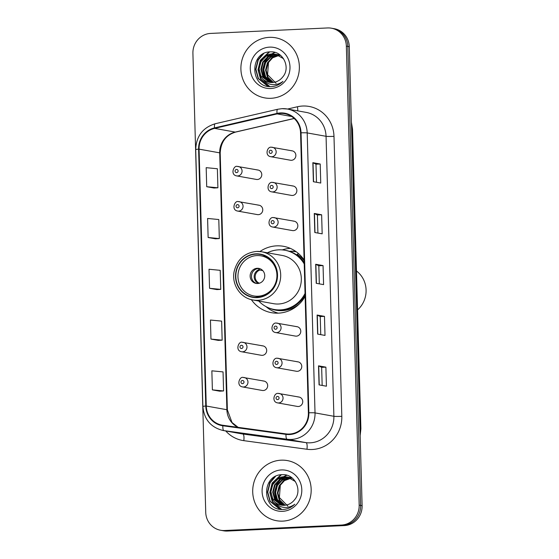 <?xml version="1.0" encoding="UTF-8"?>
<svg xmlns="http://www.w3.org/2000/svg" width="559" height="559" viewBox="0 0 559 559"><rect width="100%" height="100%" fill="white"/><g stroke="black" fill="none" stroke-linecap="round" stroke-linejoin="round"><path stroke-width="0.84" d="M304.11 259.977A33.729 32.233 -79.8 0 0 283.469 246.302A33.729 32.233 -79.8 0 0 276.572 245.855A33.729 32.233 -79.8 0 0 259.963 251.522M251.333 299.631A33.729 32.233 -79.8 0 0 271.555 312.698A33.729 32.233 -79.8 0 0 278.452 313.145A33.729 32.233 -79.8 0 0 305.13 296.487M290.324 248.378A33.729 32.233 -79.8 0 0 282.26 249.894M238.351 201.61A4.772 4.563 100.2 0 1 243.039 206.669A4.772 4.563 100.2 0 1 237.645 211.064L257.35 214.6A4.772 4.563 -79.8 0 0 262.751 210.205A4.772 4.563 -79.8 0 0 258.062 205.146M242.285 342.297A4.772 4.563 100.2 0 1 246.973 347.356A4.772 4.563 100.2 0 1 241.572 351.751L261.284 355.286A4.772 4.563 -79.8 0 0 266.678 350.891A4.772 4.563 -79.8 0 0 261.989 345.832M243.263 377.465A4.772 4.563 100.2 0 1 247.951 382.524A4.772 4.563 100.2 0 1 242.557 386.926L262.262 390.461A4.772 4.563 -79.8 0 0 267.663 386.059A4.772 4.563 -79.8 0 0 262.975 381M237.372 166.435A4.772 4.563 100.2 0 1 242.061 171.494A4.772 4.563 100.2 0 1 236.66 175.896L256.371 179.432A4.772 4.563 -79.8 0 0 261.766 175.03A4.772 4.563 -79.8 0 0 257.077 169.971M277.362 358.263A4.772 4.563 100.2 0 1 282.043 363.322A4.772 4.563 100.2 0 1 276.649 367.724L296.354 371.26A4.772 4.563 -79.8 0 0 301.755 366.858A4.772 4.563 -79.8 0 0 297.067 361.799M278.34 393.431A4.772 4.563 100.2 0 1 283.029 398.49A4.772 4.563 100.2 0 1 277.634 402.892L297.339 406.428A4.772 4.563 -79.8 0 0 302.733 402.026A4.772 4.563 -79.8 0 0 298.045 396.967M273.428 217.577A4.772 4.563 100.2 0 1 278.116 222.636A4.772 4.563 100.2 0 1 272.722 227.038L292.427 230.574A4.772 4.563 -79.8 0 0 297.821 226.171A4.772 4.563 -79.8 0 0 293.133 221.112M276.377 323.088A4.772 4.563 100.2 0 1 281.065 328.147A4.772 4.563 100.2 0 1 275.664 332.549L295.376 336.085A4.772 4.563 -79.8 0 0 300.77 331.683A4.772 4.563 -79.8 0 0 296.081 326.624M272.45 182.402A4.772 4.563 100.2 0 1 277.131 187.461A4.772 4.563 100.2 0 1 271.737 191.863L291.442 195.398A4.772 4.563 -79.8 0 0 296.843 190.996A4.772 4.563 -79.8 0 0 292.154 185.937M271.464 147.234A4.772 4.563 100.2 0 1 276.153 152.293A4.772 4.563 100.2 0 1 270.752 156.695L290.463 160.23A4.772 4.563 -79.8 0 0 295.858 155.828A4.772 4.563 -79.8 0 0 291.169 150.769M290.212 251.243A30.864 29.501 100.2 0 1 290.652 251.222A30.864 29.501 100.2 0 1 295.809 251.452M220.63 530.267L223.572 530.791A19.09 18.244 -79.8 0 0 227.478 531.05L344.379 525.579A19.09 18.244 -79.8 0 0 362.113 505.678L349.291 46.67A19.09 18.244 -79.8 0 0 334.401 28.733L332.926 28.467A19.09 18.244 -79.8 0 1 347.824 46.404A19.09 18.244 -79.8 0 0 332.926 28.467L331.452 28.209A19.09 18.244 -79.8 0 0 327.546 27.95L210.645 33.421A19.09 18.244 -79.8 0 0 192.911 53.322L205.733 512.33A19.09 18.244 -79.8 0 0 220.63 530.267A19.09 18.244 -79.8 0 0 224.529 530.519L341.437 525.055A19.09 18.244 -79.8 0 0 359.171 505.154L346.349 46.138A19.09 18.244 -79.8 0 0 331.452 28.209M359.171 505.154L360.639 505.413L347.824 46.404L360.639 505.413A19.09 18.244 -79.8 0 1 342.905 525.313A19.09 18.244 -79.8 0 0 360.639 505.413L362.113 505.678M224.529 530.519L342.905 525.313L226.004 530.784A19.09 18.244 -79.8 0 1 222.098 530.533A19.09 18.244 -79.8 0 0 226.004 530.784L227.478 531.05M269.284 37.348A30.542 29.194 -79.8 0 0 240.985 65.92A30.542 29.194 -79.8 0 0 264.742 97.888A30.542 29.194 -79.8 0 0 270.982 98.3A30.542 29.194 -79.8 0 0 299.282 69.728A30.542 29.194 -79.8 0 0 275.531 37.76A30.542 29.194 -79.8 0 0 269.284 37.348A30.542 29.194 -79.8 0 0 240.985 65.92A30.542 29.194 -79.8 0 0 264.742 97.888A30.542 29.194 -79.8 0 0 270.982 98.3A30.542 29.194 -79.8 0 0 299.282 69.728A30.542 29.194 -79.8 0 0 275.531 37.76A30.542 29.194 -79.8 0 0 269.284 37.348M281.093 460.176A30.542 29.194 -79.8 0 0 252.794 488.741A30.542 29.194 -79.8 0 0 276.551 520.715A30.542 29.194 -79.8 0 0 282.798 521.121A30.542 29.194 -79.8 0 0 311.09 492.549A30.542 29.194 -79.8 0 0 287.34 460.581A30.542 29.194 -79.8 0 0 281.093 460.176A30.542 29.194 -79.8 0 0 252.794 488.741A30.542 29.194 -79.8 0 0 276.551 520.715A30.542 29.194 -79.8 0 0 282.798 521.121A30.542 29.194 -79.8 0 0 311.09 492.549A30.542 29.194 -79.8 0 0 287.34 460.581A30.542 29.194 -79.8 0 0 281.093 460.176M280.513 113.428A20.362 19.46 100.2 0 1 284.671 113.701A20.362 19.46 100.2 0 1 300.56 132.832L308.379 412.815A20.362 19.46 100.2 0 1 286.075 433.889L222.915 425.273A20.362 19.46 100.2 0 1 222.147 425.154A20.362 19.46 100.2 0 1 206.257 406.023L199.081 149.148A20.362 19.46 100.2 0 1 214.621 128.388L277.138 113.896A20.362 19.46 100.2 0 1 280.513 113.428M280.499 112.925A20.872 19.949 -79.8 0 0 277.04 113.4L214.523 127.892A20.872 19.949 -79.8 0 0 198.592 149.169L205.768 406.044A20.872 19.949 -79.8 0 0 222.845 425.776L286.005 434.392A20.872 19.949 -79.8 0 0 308.868 412.787L301.049 132.811A20.872 19.949 -79.8 0 0 280.499 112.925M319.056 384.885L326.428 386.206L325.89 367.158L318.525 365.838L319.056 384.885M322.166 385.437L321.656 367.347L318.525 365.838M321.656 367.354L325.89 367.158M317.638 334.093L325.01 335.414L324.472 316.366L317.107 315.045L317.638 334.093M320.747 334.652L320.237 316.562L317.107 315.045M320.237 316.569L324.472 316.366M313.382 181.724L320.747 183.045L320.216 164.004L312.851 162.676L313.382 181.724M316.492 182.283L315.982 164.192L312.851 162.676M315.982 164.199L320.216 164.004M314.801 232.516L322.173 233.837L321.635 214.789L314.27 213.468L314.801 232.516M317.91 233.075L317.4 214.977L314.27 213.468M317.4 214.991L321.635 214.789M316.219 283.301L323.591 284.629L323.053 265.581L315.688 264.26L316.219 283.301M319.329 283.86L318.819 265.77L315.688 264.26M318.819 265.777L323.053 265.581M219.75 391.195L212.385 389.875L223.579 390.951L223.048 371.903L211.854 370.827L212.385 389.875M208.13 237.505L219.324 238.581L218.793 219.533L207.599 218.457L208.13 237.505L215.494 238.812M214.076 188.041L206.711 186.713L217.905 187.789L217.374 168.748L206.18 167.672L206.711 186.713M218.331 340.403L210.967 339.082L222.161 340.158L221.63 321.118L210.436 320.041L210.967 339.082M209.548 288.297L220.742 289.373L220.211 270.325L209.017 269.249L209.548 288.297L216.913 289.597M220.742 289.373L216.843 289.604M219.324 238.581L215.425 238.812M217.905 187.789L214.006 188.027M222.161 340.158L218.262 340.396M223.579 390.951L219.68 391.181M272.988 82.466L267.398 77.17L265.553 70.113L267.391 62.887L272.219 57.605L278.927 55.257M279.234 55.236L280.143 55.215M273.295 82.432L267.985 77.275L266.133 70.217L267.978 62.992L272.666 57.801L279.207 55.397M279.514 55.362L280.429 55.32M271.751 82.522L265.064 76.751L263.212 69.693L265.05 62.468L270.137 57.018L277.802 54.796M272.058 82.515L265.644 76.856L263.799 69.798L265.637 62.573L270.724 57.123L278.089 54.901M270.535 82.466L262.723 76.331L260.871 69.274L262.709 62.049L267.796 56.599L274.818 54.384L276.663 54.433M270.836 82.487L263.31 76.436L261.458 69.379L263.296 62.154L268.383 56.704L275.405 54.489L276.95 54.509M263.443 79.567A14.387 13.751 -79.8 0 0 269.438 82.313A14.387 13.751 -79.8 0 0 272.38 82.508A14.387 13.751 -79.8 0 0 282.637 77.072C291.057 67.814 283.106 51.169 270.989 51.854C249.433 51.19 249.642 87.092 270.2 86.659L271.234 86.645C275.748 86.379 279.668 84.626 282.994 81.39C279.591 83.941 275.866 84.989 271.814 84.535C268.369 84.067 265.574 82.411 263.443 79.567C253.646 72.46 259.76 53.748 272.485 53.964L275.503 54.174L283.546 58.709M269.641 82.348L260.969 76.017L259.117 68.96L260.955 61.735L266.042 56.277L273.065 54.069L275.79 54.23M278.103 54.796L278.997 54.852M279.297 54.88L280.101 54.999M278.389 54.901L279.29 54.936M279.584 54.957L280.122 55.02M276.957 54.461L278.424 54.698M277.243 54.537L278.13 54.649M276.097 83.319L267.579 74.703L268.523 62.07M270.975 58.52L274.958 55.306M269.557 47.124A20.746 19.831 -79.8 0 0 250.278 68.75A20.746 19.831 -79.8 0 0 270.71 88.525A20.746 19.831 -79.8 0 0 289.988 66.898A20.746 19.831 -79.8 0 0 269.557 47.124M268.271 86.442L258.426 78.553L255.959 69.344L258.293 59.904L263.687 53.601M269.941 86.645L260.767 78.973L258.293 69.763L260.634 60.323L269.585 51.91M264.763 78.505L262.982 69.798L265.315 61.162L268.942 56.361M269.913 55.488L271.639 54.202M271.953 53.999L275.028 52.427M267.964 86.386L258.139 78.498L255.666 69.288L257.999 59.855L262.485 54.279M269.759 86.631L260.473 78.917L258.006 69.707L260.34 60.274L269.061 51.966M264.141 77.722L262.709 69.316L265.022 61.113L268.041 56.92M269.172 55.83L271.143 54.286M271.513 54.041L274.776 52.357M296.396 251.871A30.542 29.194 -79.8 0 0 295.432 251.683A30.542 29.194 -79.8 0 0 289.276 251.27M258.761 301.028A30.102 28.768 -79.8 0 0 274.224 309.49L275.147 309.658A30.102 28.768 -79.8 0 0 281.296 310.056A30.102 28.768 -79.8 0 0 305.095 295.208M304.187 262.59A30.102 28.768 -79.8 0 0 285.775 250.404L284.852 250.236A30.102 28.768 -79.8 0 0 278.703 249.831A30.102 28.768 -79.8 0 0 267.419 252.794M274.224 309.49A30.102 28.768 -79.8 0 0 280.38 309.896A30.102 28.768 -79.8 0 0 305.046 293.419M304.222 263.96A30.102 28.768 -79.8 0 0 284.852 250.236M278.564 304.005A24.498 23.415 -79.8 0 0 301.259 281.093A24.498 23.415 -79.8 0 0 282.211 255.449L261.577 251.753A24.498 23.415 100.2 0 1 280.632 277.39A24.498 23.415 100.2 0 1 257.937 300.309A24.498 23.415 100.2 0 1 252.927 299.98L273.554 303.684A24.498 23.415 -79.8 0 0 278.564 304.005M255.917 254.149A21.633 20.683 -79.8 0 0 235.87 274.385A21.633 20.683 -79.8 0 0 252.696 297.032A21.633 20.683 -79.8 0 0 257.119 297.318A21.633 20.683 -79.8 0 0 277.166 277.082A21.633 20.683 -79.8 0 0 260.34 254.436A21.633 20.683 -79.8 0 0 255.917 254.149M256.867 255.582A20.362 19.46 100.2 0 1 261.032 255.854A20.362 19.46 100.2 0 1 276.873 277.166A20.362 19.46 100.2 0 1 258.006 296.214A20.362 19.46 100.2 0 1 253.842 295.942A20.362 19.46 100.2 0 1 238.008 274.63A20.362 19.46 100.2 0 1 256.867 255.582M257.224 268.278A7.637 7.302 -79.8 0 0 256.092 283.413A7.637 7.302 -79.8 0 0 264.728 276.377A7.637 7.302 -79.8 0 0 257.224 268.278M259.425 268.53A7.637 7.302 -79.8 0 0 256.742 283.497M278.284 313.159A33.093 31.625 100.2 0 1 266.671 307.177L265.958 306.598M298.597 253.646L297.143 254.275A30.514 29.166 -79.8 0 1 304.131 260.69M251.606 277.956A8.909 8.518 100.2 0 1 252.682 271.94M262.758 270.584L259.844 270.06L258.475 268.516M357.571 309.903A24.82 23.723 -79.8 0 0 366.089 290.023A24.82 23.723 -79.8 0 0 356.488 270.989M284.797 505.287L279.214 499.991L277.362 492.94L279.2 485.708L284.028 480.426L290.743 478.085M291.043 478.064L291.952 478.036M285.111 505.252L279.793 500.095L277.949 493.045L279.786 485.813L284.475 480.621L291.015 478.218M291.323 478.19L292.238 478.141M283.56 505.343L276.873 499.571L275.021 492.521L276.859 485.289L281.946 479.839L289.618 477.617M283.867 505.343L277.46 499.676L275.608 492.626L277.446 485.394L282.533 479.943L289.897 477.721M282.344 505.287L274.532 499.152L272.687 492.102L274.525 484.87L279.612 479.419L286.634 477.211L288.472 477.253M282.644 505.308L275.119 499.257L273.267 492.206L275.105 484.974L280.192 479.524L287.214 477.316L288.758 477.337M275.252 502.387A14.387 13.751 -79.8 0 0 281.247 505.133A14.387 13.751 -79.8 0 0 284.189 505.329A14.387 13.751 -79.8 0 0 294.446 499.893C302.873 490.634 294.921 473.99 282.798 474.675C261.242 474.011 261.451 509.913 282.009 509.487L283.043 509.466C287.557 509.2 291.477 507.453 294.803 504.211C291.4 506.761 287.675 507.81 283.63 507.355C280.178 506.887 277.383 505.231 275.252 502.387C265.455 495.288 271.569 476.568 284.293 476.785L287.312 476.995L295.355 481.53M281.45 505.168L272.778 498.838L270.926 491.787L272.771 484.555L277.851 479.105L284.88 476.89L287.606 477.051M289.918 477.624L290.813 477.672M291.106 477.707L291.91 477.819M290.198 477.721L291.099 477.756M291.393 477.777L291.931 477.84M288.765 477.281L290.233 477.519M289.059 477.358L289.939 477.47M287.913 506.14L279.395 497.531L280.332 484.891M282.784 481.348L286.767 478.134M281.366 469.944A20.746 19.831 -79.8 0 0 262.094 491.578A20.746 19.831 -79.8 0 0 282.526 511.345A20.746 19.831 -79.8 0 0 301.797 489.719A20.746 19.831 -79.8 0 0 281.366 469.944M280.08 509.263L270.242 501.374L267.768 492.165L270.109 482.724L275.496 476.429M281.75 509.466L272.575 501.793L270.109 492.584L272.443 483.151L281.401 474.738M276.572 501.332L274.797 492.619L277.124 483.989L280.751 479.189M281.729 478.308L283.448 477.03M283.762 476.82L286.837 475.255M279.773 509.207L269.948 501.318L267.475 492.109L269.815 482.676L274.294 477.1M281.568 509.452L272.282 501.744L269.815 492.528L272.149 483.095L280.877 474.787M275.95 500.543L274.525 492.144L276.831 483.933L279.856 479.748M280.981 478.651L282.959 477.106M283.322 476.862L286.585 475.185M360.087 433.092A25.455 24.33 -79.8 0 0 360.345 428.564L351.981 128.905A25.455 24.33 -79.8 0 0 351.464 124.412M351.59 128.836L351.981 128.905A12.724 0.797 -1.6 0 1 352.526 129.122L360.89 428.781A12.724 0.797 -1.6 0 0 360.345 428.564L359.961 428.494M349.291 46.67L346.349 46.138M344.379 525.579L341.437 525.055M287.543 109.047L297.388 106.762A31.821 30.41 100.2 0 1 333.989 136.354L341.815 416.329A6.366 0.398 -1.6 0 1 333.884 416.287L326.058 136.305A25.455 24.33 -79.8 0 0 306.199 112.394L287.34 109.005A25.455 24.33 100.2 0 1 307.198 132.923A6.366 0.398 178.4 0 0 301.049 132.811M341.815 416.329A31.821 30.41 100.2 0 1 312.257 449.499A31.821 30.41 100.2 0 1 306.954 449.261L243.794 440.653A31.821 30.41 100.2 0 1 225.752 430.975M310.238 442.819A25.455 24.33 -79.8 0 0 333.884 416.287L315.024 412.898A25.455 24.33 100.2 0 1 287.137 439.248L223.977 430.633A25.455 24.33 100.2 0 1 223.013 430.479L241.872 433.868A25.455 24.33 -79.8 0 0 242.837 434.015L305.997 442.63A25.455 24.33 -79.8 0 0 310.238 442.819M282.134 108.67A25.455 24.33 100.2 0 1 287.34 109.005L282.016 108.663L277.711 109.257A6.366 1.733 76.9 0 0 277.04 113.4M277.711 109.257L215.201 123.749C202.742 127.613 196.244 136.228 195.706 149.588A6.366 0.398 -1.6 0 1 198.592 149.169M205.768 406.044A6.366 0.398 178.4 0 0 202.882 406.456C204.07 419.39 210.785 427.397 223.013 430.479M222.845 425.776A6.366 1.873 97.8 0 0 223.977 430.633L242.837 434.015A6.366 1.873 -82.2 0 1 243.794 440.653M215.201 123.749A6.366 1.733 76.9 0 0 214.523 127.892M286.005 434.392A6.366 1.873 97.8 0 0 287.137 439.248L305.997 442.63A6.366 1.873 -82.2 0 1 306.954 449.261M308.868 412.787A6.366 0.398 -1.6 0 1 315.024 412.898L307.198 132.923L326.058 136.305A6.366 0.398 -1.6 0 0 333.989 136.354M297.388 106.762A6.366 1.733 -103.1 0 1 297.737 110.871M206.257 406.023L226.884 409.719A20.362 19.46 -79.8 0 0 238.057 427.342M277.138 113.896L291.672 116.503M214.621 128.388L235.248 132.092A20.362 19.46 -79.8 0 0 219.708 152.852L226.884 409.719A11.453 0.72 -1.6 0 1 227.373 409.915L232.013 422.499L238.169 427.356M294.139 118.438L235.248 132.092A11.453 3.116 -103.1 0 0 235.618 132.085C225.934 134.998 220.798 141.979 220.197 153.047L227.373 409.915M199.081 149.148L219.708 152.852A11.453 0.72 -1.6 0 1 220.197 153.047M316.401 283.336L315.87 264.309M314.983 232.544L314.451 213.517M313.564 181.759L313.033 162.732M317.819 334.128L317.288 315.094M319.238 384.913L318.707 365.886M257.126 297.633A21.955 20.983 -79.8 0 0 277.523 274.748A21.955 20.983 -79.8 0 0 255.903 253.828A21.955 20.983 -79.8 0 0 235.514 276.719A21.955 20.983 -79.8 0 0 257.126 297.633M256.574 251.424A24.498 23.415 100.2 0 1 261.577 251.753L256.525 251.417C244.625 252.773 237.156 259.502 234.116 271.59C231.412 284.489 240.489 298.101 252.927 299.98M269.326 308.135A30.514 29.166 -79.8 0 0 282.183 310.643A30.514 29.166 -79.8 0 0 299.379 303.921M258.503 283.427A7.386 7.057 100.2 0 1 259.201 269.55M259.369 283.224A7.001 6.694 100.2 0 1 259.844 270.06M270.633 150.238A1.593 1.523 -79.8 0 0 269.152 151.901A1.593 1.523 -79.8 0 0 270.724 153.418A1.593 1.523 -79.8 0 0 272.198 151.755A1.593 1.523 -79.8 0 0 270.633 150.238M271.611 185.413A1.593 1.523 -79.8 0 0 270.137 187.069A1.593 1.523 -79.8 0 0 271.702 188.586A1.593 1.523 -79.8 0 0 273.183 186.93A1.593 1.523 -79.8 0 0 271.611 185.413M272.596 220.581A1.593 1.523 -79.8 0 0 271.122 222.244A1.593 1.523 -79.8 0 0 272.687 223.761A1.593 1.523 -79.8 0 0 274.162 222.098A1.593 1.523 -79.8 0 0 272.596 220.581M275.545 326.1A1.593 1.523 -79.8 0 0 274.064 327.756A1.593 1.523 -79.8 0 0 275.636 329.272A1.593 1.523 -79.8 0 0 277.11 327.616A1.593 1.523 -79.8 0 0 275.545 326.1M276.523 361.275A1.593 1.523 -79.8 0 0 275.049 362.931A1.593 1.523 -79.8 0 0 276.614 364.447A1.593 1.523 -79.8 0 0 278.096 362.784A1.593 1.523 -79.8 0 0 276.523 361.275M277.509 396.443A1.593 1.523 -79.8 0 0 276.034 398.099A1.593 1.523 -79.8 0 0 277.599 399.615A1.593 1.523 -79.8 0 0 279.074 397.959A1.593 1.523 -79.8 0 0 277.509 396.443M236.625 172.619A1.593 1.523 -79.8 0 0 238.106 170.963A1.593 1.523 -79.8 0 0 236.541 169.447A1.593 1.523 -79.8 0 0 235.059 171.103A1.593 1.523 -79.8 0 0 236.625 172.619M237.61 207.794A1.593 1.523 -79.8 0 0 239.091 206.131A1.593 1.523 -79.8 0 0 237.519 204.615A1.593 1.523 -79.8 0 0 236.045 206.278A1.593 1.523 -79.8 0 0 237.61 207.794M241.537 348.481A1.593 1.523 -79.8 0 0 243.018 346.818A1.593 1.523 -79.8 0 0 241.453 345.301A1.593 1.523 -79.8 0 0 239.972 346.964A1.593 1.523 -79.8 0 0 241.537 348.481M242.522 383.649A1.593 1.523 -79.8 0 0 244.003 381.993A1.593 1.523 -79.8 0 0 242.431 380.476A1.593 1.523 -79.8 0 0 240.957 382.132A1.593 1.523 -79.8 0 0 242.522 383.649M351.408 122.288L352.526 129.122M360.157 435.685L360.89 428.781M195.706 149.588L202.882 406.456M294.209 118.501L235.618 132.085M276.083 54.279L275.503 54.174M296.361 251.85L295.432 251.683M261.032 255.854L266.992 256.923M253.842 295.942L259.802 297.011M287.892 477.1L287.312 476.995M270.752 156.695C264.526 155.8 267.16 146.325 271.401 147.227L292.147 150.832M271.737 191.863C265.511 190.975 268.138 181.493 272.387 182.402L293.126 186M272.722 227.038C266.496 226.143 269.124 216.668 273.372 217.57L294.111 221.175M275.664 332.549C269.438 331.662 272.072 322.18 276.314 323.088L297.06 326.694M276.649 367.724C270.423 366.83 273.051 357.355 277.299 358.256L298.038 361.862M277.634 402.892C271.408 402.005 274.036 392.523 278.284 393.431L299.023 397.037M258.055 170.034L237.309 166.435C233.893 164.996 229.903 174.757 236.66 175.896M259.034 205.209L238.295 201.603C234.871 200.171 230.888 209.932 237.645 211.064M262.968 345.895L242.222 342.29C238.805 340.857 234.815 350.619 241.572 351.751M263.946 381.063L243.207 377.465C239.783 376.032 235.8 385.787 242.557 386.926"/></g></svg>
